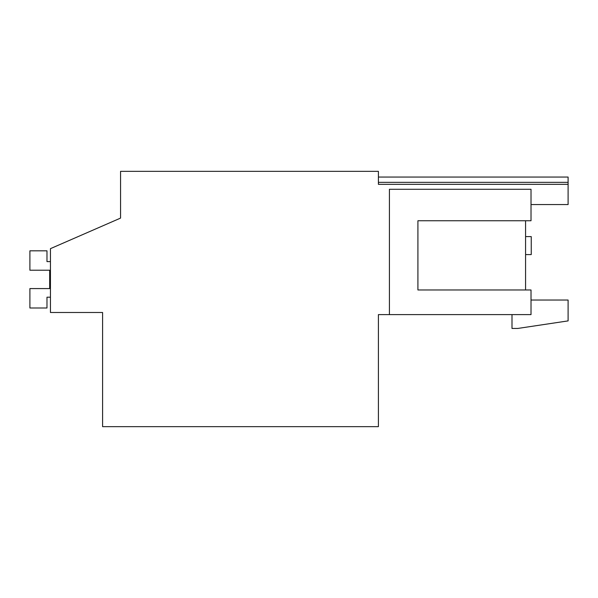 <?xml version="1.0" encoding="UTF-8"?>
<svg xmlns="http://www.w3.org/2000/svg" width="598" height="598" viewBox="0 0 598 598"><rect width="100%" height="100%" fill="white"/><g stroke="black" fill="none" stroke-linecap="round" stroke-linejoin="round"><path stroke-width="0.9" d="M389.418 314.608L531.017 314.608L531.017 289.97L417.92 289.97L417.92 220.744L531.017 220.744L531.017 189.282L389.418 189.282L389.418 314.608L378.407 314.608L378.407 426.658L102.587 426.658L102.587 312.485L50.441 312.485L50.441 248.656L120.564 218.091L120.564 171.342L378.407 171.342L378.407 184.334L568.1 184.334L568.1 204.561L531.017 204.561M120.564 218.091L120.564 206.4M378.407 182.353L568.1 182.353L568.1 177.053L378.407 177.053M568.1 182.353L568.1 184.334M512 314.608L512 328.452L517.756 328.452L568.1 320.894L568.1 300.039L531.017 300.039M525.575 220.744L525.575 289.97M50.441 297.199L46.98 297.199L50.441 297.199L46.98 297.199L46.98 307.992L29.9 307.992L46.98 307.992L29.9 307.992L29.9 288.58L49.679 288.58L49.679 270.221L29.9 270.221L29.9 250.816L46.98 250.816L46.98 261.603L50.441 261.603M49.679 270.221L29.9 270.221L49.679 270.221L49.679 288.58L49.679 270.221M525.575 236.606L531.241 236.606L531.241 254.591L525.575 254.591"/></g></svg>
